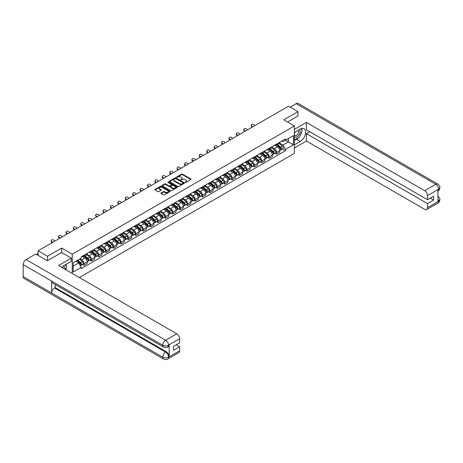 <?xml version="1.0" encoding="UTF-8"?>
<svg xmlns="http://www.w3.org/2000/svg" width="463" height="463" viewBox="0 0 463 463"><rect width="100%" height="100%" fill="white"/><g stroke="black" fill="none" stroke-linecap="round" stroke-linejoin="round"><path stroke-width="0.69" d="M185.241 182.41L185.894 182.41L190.843 179.551A0.66 0.382 0 0 0 190.843 179.013L182.457 174.169A0.66 0.382 0 0 0 181.525 174.169L176.571 177.028L176.571 177.404L177.861 177.034A2.107 1.215 0 0 1 180.848 177.034L181.548 177.439A2.107 1.215 0 0 1 182.162 178.296A2.107 1.215 0 0 1 181.548 179.158L180.906 179.904L182.196 179.534A2.107 1.215 0 0 1 185.183 179.534L185.883 179.939A2.107 1.215 0 0 1 186.496 180.801A2.107 1.215 0 0 1 185.883 181.664L185.241 182.41L185.241 182.034M161.06 192.949A0.66 0.382 0 0 0 161.06 193.488L163.416 194.848A0.66 0.382 0 0 0 164.348 194.848L169.846 191.67A0.66 0.382 0 0 0 169.846 191.132L161.454 186.288A0.66 0.382 0 0 0 160.522 186.288L155.024 189.465A0.66 0.382 0 0 0 155.024 190.004L157.866 191.647A0.66 0.382 0 0 0 158.797 191.647L161.153 190.287A0.66 0.382 0 0 0 161.153 189.749L159.741 188.933A1.765 1.019 0 0 1 159.226 188.215A1.765 1.019 0 0 1 160.314 187.272A1.765 1.019 0 0 1 162.235 187.492L167.762 190.681A1.765 1.019 0 0 1 168.277 191.404A1.765 1.019 0 0 1 167.189 192.342A1.765 1.019 0 0 1 165.268 192.122L164.348 191.589A0.66 0.382 0 0 0 163.416 191.589L161.06 192.949L161.06 193.488M72.251 254.204L61.66 248.093L47.51 256.259L38.059 250.807L288.513 106.206L297.964 111.664L283.813 119.836L294.399 125.948L72.251 254.204L72.251 273.454M177.908 186.479A0.66 0.382 0 0 0 178.84 186.479L184.343 183.302A0.66 0.382 0 0 0 184.343 182.763L175.952 177.919A0.66 0.382 0 0 0 175.02 177.919L169.522 181.097A0.66 0.382 0 0 0 169.522 181.635L177.908 186.479M168.098 182.509L177.086 187.492L171.594 190.663A0.66 0.382 0 0 1 170.662 190.663L162.27 185.819L162.27 185.281A0.66 0.382 0 0 0 162.27 185.819M162.27 185.281L164.625 183.921A0.66 0.382 0 0 1 165.557 183.921L168.96 185.889A0.66 0.382 0 0 0 169.892 185.889L171.455 184.986A0.66 0.382 0 0 0 171.455 184.448L167.913 182.399L168.567 182.023L177.092 186.948A0.66 0.382 0 0 1 177.092 187.486L177.092 186.948M79.329 277.54L294.399 153.369L294.399 125.948M47.51 256.259L47.51 260.646M38.059 250.807L38.059 255.356M297.964 116.051L297.964 111.664M276.59 144.045A3.091 1.783 60 0 1 275.954 145.428L279.085 143.623A3.091 1.783 -120 0 0 279.727 142.234M272.146 147.373L274.409 148.675A3.091 1.783 60 0 1 276.596 152.46L279.727 150.654A3.091 1.783 -120 0 0 277.545 146.869L275.3 145.573M279.727 150.654L279.727 152.327L276.596 154.133L275.091 153.265M275.954 145.428A3.091 1.783 60 0 1 274.432 145.289M276.596 152.46L276.596 154.133M269.182 148.322A3.091 1.783 60 0 1 268.546 149.705L271.677 147.9A3.091 1.783 -120 0 0 272.319 146.511M267.683 157.542L269.182 158.41L272.319 156.604L272.319 154.931A3.091 1.783 -120 0 0 270.137 151.146L267.892 149.85M268.546 149.705A3.091 1.783 60 0 1 267.024 149.566M264.738 151.65L267.001 152.952A3.091 1.783 60 0 1 269.182 156.737L269.182 158.41M261.774 152.599A3.091 1.783 60 0 1 261.138 153.982L264.269 152.177A3.091 1.783 -120 0 0 264.911 150.788M260.275 161.819L261.774 162.687L264.911 160.881L264.911 159.208A3.091 1.783 -120 0 0 262.729 155.423L260.484 154.127M261.138 153.982A3.091 1.783 60 0 1 259.616 153.843M257.33 155.927L259.593 157.229A3.091 1.783 60 0 1 261.774 161.014L261.774 162.687M254.366 156.876A3.091 1.783 60 0 1 253.73 158.265L256.861 156.453A3.091 1.783 -120 0 0 257.503 155.064M252.867 166.095L254.366 166.964L257.503 165.158L257.503 163.485A3.091 1.783 -120 0 0 255.321 159.7L253.076 158.404M253.73 158.265A3.091 1.783 60 0 1 252.208 158.12M249.922 160.204L252.185 161.512A3.091 1.783 60 0 1 254.366 165.291L254.366 166.964M246.958 161.153A3.091 1.783 60 0 1 246.322 162.542L249.453 160.73A3.091 1.783 -120 0 0 250.095 159.341M245.459 170.372L246.958 171.241L250.095 169.435L250.095 167.762A3.091 1.783 -120 0 0 247.913 163.977L245.668 162.681M246.322 162.542A3.091 1.783 60 0 1 244.8 162.397M242.514 164.481L244.777 165.789A3.091 1.783 60 0 1 246.958 169.568L246.958 171.241M239.55 165.43A3.091 1.783 60 0 1 238.914 166.819L242.045 165.007A3.091 1.783 -120 0 0 242.687 163.618M238.051 174.649L239.55 175.518L242.687 173.712L242.687 172.039A3.091 1.783 -120 0 0 240.505 168.254L238.26 166.958M238.914 166.819A3.091 1.783 60 0 1 237.392 166.674M235.106 168.758L237.369 170.066A3.091 1.783 60 0 1 239.55 173.845L239.55 175.518M232.142 169.707A3.091 1.783 60 0 1 231.506 171.096L234.637 169.284A3.091 1.783 -120 0 0 235.279 167.895M230.643 178.926L232.142 179.794L235.279 177.989L235.279 176.316A3.091 1.783 -120 0 0 233.092 172.531L230.852 171.235M231.506 171.096A3.091 1.783 60 0 1 229.984 170.951M227.698 173.035L229.961 174.343A3.091 1.783 60 0 1 232.142 178.122L232.142 179.794M224.734 173.984A3.091 1.783 60 0 1 224.098 175.373L227.229 173.561A3.091 1.783 -120 0 0 227.871 172.172M223.235 183.203L224.734 184.071L227.871 182.266L227.871 180.593A3.091 1.783 -120 0 0 225.684 176.808L223.444 175.512M224.098 175.373A3.091 1.783 60 0 1 222.576 175.228M220.29 177.312L222.553 178.62A3.091 1.783 60 0 1 224.734 182.399L224.734 184.071M217.326 178.261A3.091 1.783 60 0 1 216.69 179.65L219.821 177.838A3.091 1.783 -120 0 0 220.463 176.449M215.827 187.48L217.326 188.348L220.463 186.543L220.463 184.87A3.091 1.783 -120 0 0 218.276 181.085L216.036 179.789M216.69 179.65A3.091 1.783 60 0 1 215.168 179.505M212.882 181.589L215.145 182.897A3.091 1.783 60 0 1 217.326 186.676L217.326 188.348M209.918 182.538A3.091 1.783 60 0 1 209.282 183.927L212.413 182.115A3.091 1.783 -120 0 0 213.055 180.726M208.419 191.757L209.918 192.625L213.055 190.82L213.055 189.147A3.091 1.783 -120 0 0 210.868 185.362L208.628 184.066M209.282 183.927A3.091 1.783 60 0 1 207.76 183.788M205.474 185.866L207.737 187.174A3.091 1.783 60 0 1 209.918 190.953L209.918 192.625M202.51 186.815A3.091 1.783 60 0 1 201.874 188.204L205.005 186.392A3.091 1.783 -120 0 0 205.647 185.003M201.011 196.034L202.51 196.902L205.647 195.097L205.647 193.424A3.091 1.783 -120 0 0 203.46 189.639L201.22 188.343M201.874 188.204A3.091 1.783 60 0 1 200.352 188.065M198.066 190.143L200.329 191.451A3.091 1.783 60 0 1 202.51 195.23L202.51 196.902M195.102 191.092A3.091 1.783 60 0 1 194.466 192.481L197.597 190.669A3.091 1.783 -120 0 0 198.239 189.28M193.603 200.311L195.102 201.179L198.239 199.374L198.239 197.701A3.091 1.783 -120 0 0 196.052 193.916L193.812 192.62M194.466 192.481A3.091 1.783 60 0 1 192.944 192.342M190.658 194.419L192.921 195.727A3.091 1.783 60 0 1 195.102 199.507L195.102 201.179M187.694 195.369A3.091 1.783 60 0 1 187.058 196.758L190.189 194.946A3.091 1.783 -120 0 0 190.831 193.557M186.195 204.588L187.694 205.456L190.831 203.651L190.831 201.978A3.091 1.783 -120 0 0 188.644 198.193L186.404 196.897M187.058 196.758A3.091 1.783 60 0 1 185.536 196.619M183.25 198.696L185.513 200.004A3.091 1.783 60 0 1 187.694 203.784L187.694 205.456M180.286 199.646A3.091 1.783 60 0 1 179.65 201.035L182.781 199.223A3.091 1.783 -120 0 0 183.423 197.834M178.787 208.865L180.286 209.733L183.423 207.928L183.423 206.255A3.091 1.783 -120 0 0 181.236 202.47L178.996 201.174M179.65 201.035A3.091 1.783 60 0 1 178.128 200.896M175.842 202.973L178.105 204.281A3.091 1.783 60 0 1 180.286 208.061L180.286 209.733M172.878 203.923A3.091 1.783 60 0 1 172.242 205.312L175.373 203.5A3.091 1.783 -120 0 0 176.015 202.111M171.379 213.142L172.878 214.01L176.015 212.204L176.015 210.532A3.091 1.783 -120 0 0 173.828 206.747L171.588 205.45M172.242 205.312A3.091 1.783 60 0 1 170.72 205.173M168.434 207.25L170.697 208.558A3.091 1.783 60 0 1 172.878 212.338L172.878 214.01M165.47 208.2A3.091 1.783 60 0 1 164.834 209.589L167.965 207.777A3.091 1.783 -120 0 0 168.607 206.388M163.971 217.419L165.47 218.287L168.607 216.481L168.607 214.809A3.091 1.783 -120 0 0 166.42 211.024L164.18 209.727M164.834 209.589A3.091 1.783 60 0 1 163.312 209.45M161.026 211.527L163.289 212.835A3.091 1.783 60 0 1 165.47 216.615L165.47 218.287M158.062 212.476A3.091 1.783 60 0 1 157.426 213.865L160.557 212.054A3.091 1.783 -120 0 0 161.199 210.665M156.563 221.696L158.062 222.564L161.199 220.758L161.199 219.086A3.091 1.783 -120 0 0 159.012 215.301L156.772 214.004M157.426 213.865A3.091 1.783 60 0 1 155.904 213.727M153.618 215.804L155.881 217.112A3.091 1.783 60 0 1 158.062 220.892L158.062 222.564M150.654 216.753A3.091 1.783 60 0 1 150.018 218.142L153.149 216.331A3.091 1.783 -120 0 0 153.791 214.942M149.15 225.979L150.654 226.841L153.791 225.035L153.791 223.363A3.091 1.783 -120 0 0 151.604 219.578L149.364 218.281M150.018 218.142A3.091 1.783 60 0 1 148.496 218.004M146.21 220.081L148.473 221.389A3.091 1.783 60 0 1 150.654 225.168L150.654 226.841M143.246 221.03A3.091 1.783 60 0 1 142.61 222.419L145.741 220.608A3.091 1.783 -120 0 0 146.383 219.219M141.742 230.256L143.246 231.118L146.383 229.312L146.383 227.64A3.091 1.783 -120 0 0 144.196 223.855L141.956 222.558M142.61 222.419A3.091 1.783 60 0 1 141.088 222.281M138.802 224.358L141.065 225.666A3.091 1.783 60 0 1 143.246 229.445L143.246 231.118M135.838 225.307A3.091 1.783 60 0 1 135.202 226.696L138.333 224.885A3.091 1.783 -120 0 0 138.975 223.496M134.334 234.533L135.838 235.395L138.975 233.589L138.975 231.917A3.091 1.783 -120 0 0 136.788 228.132L134.548 226.835M135.202 226.696A3.091 1.783 60 0 1 133.68 226.557M131.394 228.635L133.657 229.943A3.091 1.783 60 0 1 135.838 233.722L135.838 235.395M128.43 229.584A3.091 1.783 60 0 1 127.794 230.973L130.925 229.162A3.091 1.783 -120 0 0 131.567 227.773M126.926 238.81L128.43 239.672L131.567 237.866L131.567 236.194A3.091 1.783 -120 0 0 129.38 232.409L127.14 231.112M127.794 230.973A3.091 1.783 60 0 1 126.272 230.834M123.98 232.912L126.249 234.22A3.091 1.783 60 0 1 128.43 237.999L128.43 239.672M121.022 233.861A3.091 1.783 60 0 1 120.386 235.25L123.517 233.439A3.091 1.783 -120 0 0 124.159 232.05M119.518 243.087L121.022 243.949L124.159 242.143L124.159 240.471A3.091 1.783 -120 0 0 121.972 236.686L119.732 235.389M120.386 235.25A3.091 1.783 60 0 1 118.864 235.111M116.572 237.189L118.841 238.497A3.091 1.783 60 0 1 121.022 242.276L121.022 243.949M113.614 238.138A3.091 1.783 60 0 1 112.972 239.527L116.109 237.716A3.091 1.783 -120 0 0 116.751 236.327M112.11 247.364L113.614 248.226L116.751 246.42L116.751 244.748A3.091 1.783 -120 0 0 114.564 240.963L112.324 239.666M112.972 239.527A3.091 1.783 60 0 1 111.456 239.388M109.164 241.466L111.433 242.774A3.091 1.783 60 0 1 113.614 246.559L113.614 248.226M106.206 242.415A3.091 1.783 60 0 1 105.564 243.804L108.701 241.993A3.091 1.783 -120 0 0 109.343 240.61M104.702 251.641L106.206 252.509L109.343 250.697L109.343 249.025A3.091 1.783 -120 0 0 107.156 245.24L104.91 243.943M105.564 243.804A3.091 1.783 60 0 1 104.048 243.665M101.756 245.743L104.025 247.051A3.091 1.783 60 0 1 106.206 250.836L106.206 252.509M98.798 246.692A3.091 1.783 60 0 1 98.156 248.081L101.293 246.27A3.091 1.783 -120 0 0 101.935 244.886M97.294 255.917L98.798 256.786L101.935 254.974L101.935 253.302A3.091 1.783 -120 0 0 99.748 249.516L97.502 248.22M98.156 248.081A3.091 1.783 60 0 1 96.64 247.942M94.348 250.02L96.617 251.328A3.091 1.783 60 0 1 98.798 255.113L98.798 256.786M91.39 250.969A3.091 1.783 60 0 1 90.748 252.358L93.885 250.547A3.091 1.783 -120 0 0 94.521 249.163M89.886 260.194L91.39 261.063L94.527 259.251L94.527 257.578A3.091 1.783 -120 0 0 92.34 253.793L90.094 252.497M90.748 252.358A3.091 1.783 60 0 1 89.232 252.219M86.94 254.297L89.209 255.605A3.091 1.783 60 0 1 91.39 259.39L91.39 261.063M83.982 255.246A3.091 1.783 60 0 1 83.34 256.635L86.477 254.824A3.091 1.783 -120 0 0 87.113 253.44M82.478 264.471L83.982 265.34L87.113 263.528L87.113 261.855A3.091 1.783 -120 0 0 84.932 258.07L82.686 256.774M83.34 256.635A3.091 1.783 60 0 1 81.824 256.496M79.995 258.84L81.801 259.882A3.091 1.783 60 0 1 83.982 263.667L83.982 265.34M281.84 141.012L282.957 141.661L293.449 135.601L288.42 138.506L288.42 141.904L282.957 145.058L279.554 143.096M73.2 266.161L78.664 263.007L81.181 267.365L73.2 271.972L73.2 262.758L81.181 258.151L81.181 256.867L285.474 138.917L285.474 140.208L293.449 144.815L285.474 149.416L282.957 145.058M293.449 135.601L293.449 144.815M81.181 267.365L81.181 268.656L285.474 150.706L285.474 149.416M61.66 248.093L61.66 252.532M78.664 263.007L75.718 261.306M282.499 148.988L285.474 150.706M185.426 182.474L185.883 182.208A2.107 1.215 0 0 0 186.496 181.351L186.496 180.801M182.162 178.296L182.162 178.845A2.107 1.215 0 0 1 181.548 179.708L181.091 179.968M190.843 179.013L190.843 179.551L182.457 174.713A0.66 0.382 0 0 0 181.525 174.713L176.756 177.468M184.332 183.307L175.952 178.469A0.66 0.382 0 0 0 175.02 178.469L169.527 181.641L169.522 181.097M183.174 183.221L183.174 182.844L175.813 178.596L174.482 178.984A2.107 1.215 0 0 0 173.868 179.847A2.107 1.215 0 0 0 174.482 180.709L179.517 183.614A2.107 1.215 0 0 0 182.503 183.614L183.174 183.221L183.174 183.77L183.313 183.035M173.868 179.847L173.868 180.391A2.107 1.215 0 0 0 174.482 181.253L174.482 180.709M183.174 183.77L182.503 184.158A2.107 1.215 0 0 1 179.517 184.158L174.482 181.253M162.281 185.825L164.625 184.471L164.625 183.921M171.646 184.714L171.646 185.264A0.66 0.382 0 0 1 171.455 185.536L169.892 186.433A0.66 0.382 0 0 1 168.96 186.433L165.557 184.471A0.66 0.382 0 0 0 164.625 184.471M172.491 187.926A1.765 1.019 0 0 0 174.412 188.146A1.765 1.019 0 0 0 175.5 187.202A1.765 1.019 0 0 0 174.985 186.485L173.04 185.362A0.66 0.382 0 0 0 172.109 185.362L170.546 186.265A0.66 0.382 0 0 0 170.546 186.803L172.491 187.926L172.491 188.476A1.765 1.019 0 0 0 174.412 188.696A1.765 1.019 0 0 0 175.5 187.752L175.5 187.202M170.349 186.531L170.349 187.081A0.66 0.382 0 0 0 170.546 187.347L170.546 186.803M172.491 188.476L170.546 187.347M168.277 191.404L168.277 191.954A1.765 1.019 0 0 1 167.189 192.892A1.765 1.019 0 0 1 165.268 192.672L164.348 192.139A0.66 0.382 0 0 0 163.416 192.139L161.066 193.493M159.226 188.215L159.226 188.765A1.765 1.019 0 0 0 159.741 189.483L159.741 188.933M161.153 189.749L161.153 190.287L159.741 189.483M169.846 191.132L169.846 191.67L161.454 186.838A0.66 0.382 0 0 0 160.522 186.838L155.03 190.009L155.024 189.465M276.81 144.936L279.826 147.633A1.678 0.967 60 0 1 280.352 150.226L279.727 150.591M276.886 145.012L278.309 145.828M277.111 144.763L280.474 147.761A0.804 0.463 60 0 1 280.723 149.005A0.804 0.463 60 0 1 280.653 149.034M277.615 144.473L280.636 147.165A1.678 0.967 60 0 1 281.163 149.763A1.678 0.967 60 0 1 280.653 149.815M279.299 143.461L282.343 146.181A1.678 0.967 60 0 1 282.87 148.773L281.163 149.763M254.87 125.635L253.932 124.755A1.545 1.117 17.7 0 0 252.439 124.229A1.545 1.117 17.7 0 0 251.368 124.917A1.545 1.117 17.7 0 0 251.75 126.017L251.565 126.59A1.545 1.117 -162.3 0 1 251.183 125.49L251.368 124.917M252.682 126.897L251.75 126.017M251.565 126.59L252.19 127.18M269.397 149.213L272.418 151.91A1.678 0.967 60 0 1 272.944 154.503L272.319 154.868M269.478 149.289L270.901 150.105M269.703 149.04L273.066 152.038A0.804 0.463 60 0 1 273.315 153.282A0.804 0.463 60 0 1 273.245 153.311M270.207 148.75L273.228 151.442A1.678 0.967 60 0 1 273.755 154.04A1.678 0.967 60 0 1 273.245 154.092M271.891 147.738L274.935 150.458A1.678 0.967 60 0 1 275.462 153.05L273.755 154.04M261.989 153.49L265.01 156.187A1.678 0.967 60 0 1 265.536 158.78L264.911 159.145M262.07 153.566L263.493 154.382M262.295 153.317L265.652 156.315A0.804 0.463 60 0 1 265.907 157.559A0.804 0.463 60 0 1 265.837 157.588M262.799 153.027L265.82 155.718A1.678 0.967 60 0 1 266.347 158.317A1.678 0.967 60 0 1 265.837 158.369M264.483 152.014L267.527 154.735A1.678 0.967 60 0 1 268.054 157.327L266.347 158.317M298.681 137.546A7.553 4.364 120 0 1 296.586 139.247L300.337 141.412A7.553 4.364 120 0 0 305.273 134.756A7.553 4.364 120 0 0 304.116 128.702A7.553 4.364 120 0 0 300.337 129.073L294.399 132.499M300.337 141.412L294.399 144.838M294.399 147.992L306.413 141.059L306.413 133.68L427.511 203.593L427.511 207.679L438.669 201.179L437.957 201.509L437.957 189.72L438.6 189.211L427.511 195.618A4.028 2.327 -120 0 0 424.664 190.681L435.747 184.28L296.135 103.671L290.127 107.138M309.788 131.735L306.413 133.68M430.266 198.112L433.634 200.057L433.634 196.162L427.511 199.703L306.413 129.785L306.413 122.411L424.664 190.681M294.399 129.351L306.413 122.411M306.413 141.059L424.664 209.322A4.028 2.327 -120 0 0 426.678 209.525A4.028 2.327 -120 0 0 427.511 207.679M296.135 103.671A4.132 2.384 -60 0 1 298.201 103.469L437.813 184.071A4.132 2.384 -60 0 0 435.747 184.28A4.028 2.327 60 0 1 438.6 189.211M427.511 199.703L427.511 195.618M433.634 200.057L427.511 203.593M297.964 115.889L287.61 122.029M300.18 135.566A7.553 4.364 120 0 0 301.807 131.376M301.928 130.022A7.553 4.364 120 0 0 301.743 128.482M296.586 139.247L294.399 140.509M437.957 198.691L438.6 201.139M437.813 195.999C439.433 197.458 440.116 198.621 439.85 199.495L438.675 201.179M437.813 184.071C439.433 185.518 440.11 186.693 439.85 187.596L438.669 189.257M71.348 258.128L58.529 265.531L176.773 333.794A4.028 2.327 60 0 1 179.621 338.731L168.532 345.132L167.699 347.117C167.027 347.8 165.667 347.806 163.618 347.123L52.498 282.962A4.132 2.384 -60 0 1 51.642 281.099L23.15 264.651A4.132 2.384 -60 0 1 26.073 259.593L35.732 254.013L47.371 260.733L61.614 252.503L71.348 258.128L71.348 261.277L64.606 265.172A7.553 4.364 120 0 0 61.961 267.51M66.006 269.848L67.598 270.762M66.174 269.75L66.174 267.22M66.174 266.086L66.174 264.269M179.621 338.731L179.621 342.817L173.498 346.353L173.498 350.248L179.621 346.712L179.621 350.798A4.028 2.327 60 0 1 178.787 352.638L167.699 359.039A4.028 2.327 -120 0 0 168.532 357.199L179.621 350.798M167.699 359.039C167.056 359.722 165.696 359.728 163.618 359.045L24.007 278.442A4.132 2.384 -60 0 1 23.15 276.55L51.642 292.998A4.132 2.384 -60 0 1 54.565 287.969L165.685 352.123L166.327 351.753A4.028 2.327 60 0 1 169.174 356.689L169.174 344.9A4.028 2.327 60 0 1 168.341 346.746L167.699 347.117M23.15 264.651L23.15 276.55M163.618 347.123A4.132 2.384 -60 0 1 162.762 345.259L51.642 281.099L51.642 292.998L162.762 357.158C164.66 358.073 166.558 358.073 168.463 357.158L168.532 357.199M179.621 346.712L176.253 344.761M55.207 284.525L55.207 287.598L166.327 351.753M55.207 287.598L54.565 287.969M26.073 259.593L165.685 340.201A4.132 2.384 -60 0 0 162.762 345.259C164.666 346.168 166.564 346.162 168.457 345.236M294.399 136.695A4.364 2.518 120 0 0 297.871 136.319A4.364 2.518 120 0 0 300.146 131.567A4.364 2.518 120 0 0 299.353 129.64M294.769 132.291A4.364 2.518 120 0 0 294.399 133.078M294.399 134.536A2.986 1.725 120 0 0 295.006 135.613A2.986 1.725 120 0 0 297.31 134.814A2.986 1.725 120 0 0 298.612 131.805A2.986 1.725 120 0 0 297.993 130.439A2.986 1.725 120 0 0 297.981 130.433M295.012 132.146A2.986 1.725 120 0 0 294.399 133.94M301.019 128.731L302.189 130.392L299.625 136.996L294.497 139.959M64.27 268.841A4.364 2.518 120 0 0 64.415 267.666A4.364 2.518 120 0 0 63.691 265.791M62.881 268.042A2.986 1.725 120 0 0 62.881 267.903A2.986 1.725 120 0 0 62.574 266.81M65.266 264.79L66.458 266.491L65.312 269.443M247.462 129.912L246.524 129.032A1.545 1.117 17.7 0 0 245.031 128.506A1.545 1.117 17.7 0 0 243.96 129.194A1.545 1.117 17.7 0 0 244.342 130.294L244.157 130.867A1.545 1.117 -162.3 0 1 243.775 129.767L243.96 129.194M245.274 131.174L244.342 130.294M244.157 130.867L244.782 131.457M240.054 134.189L239.116 133.309A1.545 1.117 17.7 0 0 237.623 132.783A1.545 1.117 17.7 0 0 236.552 133.471A1.545 1.117 17.7 0 0 236.934 134.571L236.749 135.144A1.545 1.117 -162.3 0 1 236.367 134.044L236.552 133.471M237.866 135.451L236.934 134.571M236.749 135.144L237.374 135.734M254.581 157.767L257.602 160.464A1.678 0.967 60 0 1 258.128 163.057L257.503 163.422M254.662 157.842L256.085 158.659M254.887 157.594L258.244 160.592A0.804 0.463 60 0 1 258.499 161.836A0.804 0.463 60 0 1 258.423 161.865M255.391 157.304L258.412 159.995A1.678 0.967 60 0 1 258.939 162.594A1.678 0.967 60 0 1 258.429 162.646M257.075 156.291L260.119 159.012A1.678 0.967 60 0 1 260.646 161.604L258.939 162.594M247.173 162.044L250.194 164.741A1.678 0.967 60 0 1 250.72 167.334L250.095 167.699M247.254 162.119L248.677 162.935M247.479 161.871L250.836 164.869A0.804 0.463 60 0 1 251.091 166.113A0.804 0.463 60 0 1 251.015 166.142M247.983 161.581L251.004 164.272A1.678 0.967 60 0 1 251.531 166.871A1.678 0.967 60 0 1 251.021 166.923M249.667 160.568L252.711 163.289A1.678 0.967 60 0 1 253.238 165.881L251.531 166.871M239.765 166.321L242.786 169.018A1.678 0.967 60 0 1 243.312 171.611L242.687 171.976M239.846 166.396L241.269 167.212M240.071 166.148L243.428 169.145A0.804 0.463 60 0 1 243.683 170.39A0.804 0.463 60 0 1 243.607 170.419M240.575 165.858L243.59 168.549A1.678 0.967 60 0 1 244.123 171.148A1.678 0.967 60 0 1 243.613 171.2M242.259 164.845L245.303 167.565A1.678 0.967 60 0 1 245.83 170.158L244.123 171.148M232.646 138.466L231.708 137.586A1.545 1.117 17.7 0 0 230.215 137.06A1.545 1.117 17.7 0 0 229.144 137.748A1.545 1.117 17.7 0 0 229.526 138.848L229.341 139.421A1.545 1.117 -162.3 0 1 228.959 138.321L229.144 137.748M230.458 139.728L229.526 138.848M229.341 139.421L229.966 140.011M225.238 142.743L224.3 141.863A1.545 1.117 17.7 0 0 222.807 141.337A1.545 1.117 17.7 0 0 221.736 142.025A1.545 1.117 17.7 0 0 222.118 143.125L221.933 143.698A1.545 1.117 -162.3 0 1 221.551 142.598L221.736 142.025M223.05 144.005L222.118 143.125M221.933 143.698L222.558 144.288M217.83 147.02L216.892 146.14A1.545 1.117 17.7 0 0 215.399 145.613A1.545 1.117 17.7 0 0 214.328 146.302A1.545 1.117 17.7 0 0 214.71 147.402L214.525 147.975A1.545 1.117 -162.3 0 1 214.143 146.875L214.328 146.302M215.642 148.282L214.71 147.402M214.525 147.975L215.15 148.565M232.357 170.598L235.378 173.295A1.678 0.967 60 0 1 235.904 175.888L235.279 176.253M232.438 170.673L233.861 171.489M232.663 170.425L236.02 173.422A0.804 0.463 60 0 1 236.275 174.667A0.804 0.463 60 0 1 236.199 174.696M233.167 170.135L236.182 172.826A1.678 0.967 60 0 1 236.715 175.425A1.678 0.967 60 0 1 236.205 175.477M234.851 169.122L237.895 171.842A1.678 0.967 60 0 1 238.422 174.435L236.715 175.425M210.422 151.297L209.484 150.417A1.545 1.117 17.7 0 0 207.991 149.89A1.545 1.117 17.7 0 0 206.92 150.579A1.545 1.117 17.7 0 0 207.302 151.679L207.117 152.252A1.545 1.117 -162.3 0 1 206.735 151.152L206.92 150.579M208.234 152.559L207.302 151.679M207.117 152.252L207.742 152.842M224.949 174.875L227.97 177.572A1.678 0.967 60 0 1 228.496 180.165L227.871 180.529M225.03 174.95L226.453 175.766M225.255 174.701L228.612 177.699A0.804 0.463 60 0 1 228.867 178.944A0.804 0.463 60 0 1 228.791 178.973M225.759 174.412L228.774 177.103A1.678 0.967 60 0 1 229.307 179.702A1.678 0.967 60 0 1 228.797 179.754M227.443 173.399L230.487 176.119A1.678 0.967 60 0 1 231.014 178.712L229.307 179.702M203.014 155.574L202.076 154.694A1.545 1.117 17.7 0 0 200.583 154.167A1.545 1.117 17.7 0 0 199.512 154.856A1.545 1.117 17.7 0 0 199.894 155.956L199.709 156.529A1.545 1.117 -162.3 0 1 199.327 155.429L199.512 154.856M200.826 156.835L199.894 155.956M199.709 156.529L200.334 157.119M217.541 179.152L220.562 181.849A1.678 0.967 60 0 1 221.088 184.442L220.463 184.806M217.622 179.227L219.045 180.043M217.847 178.978L221.204 181.976A0.804 0.463 60 0 1 221.459 183.221A0.804 0.463 60 0 1 221.383 183.25M218.351 178.689L221.366 181.38A1.678 0.967 60 0 1 221.893 183.979A1.678 0.967 60 0 1 221.389 184.031M220.035 177.676L223.079 180.396A1.678 0.967 60 0 1 223.606 182.989L221.893 183.979M195.606 159.851L194.668 158.971A1.545 1.117 17.7 0 0 193.175 158.444A1.545 1.117 17.7 0 0 192.104 159.133A1.545 1.117 17.7 0 0 192.486 160.233L192.301 160.811A1.545 1.117 -162.3 0 1 191.919 159.706L192.104 159.133M193.418 161.112L192.486 160.233M192.301 160.811L192.926 161.396M210.133 183.429L213.154 186.126A1.678 0.967 60 0 1 213.68 188.719L213.055 189.083M210.214 183.504L211.637 184.32M210.439 183.255L213.796 186.253A0.804 0.463 60 0 1 214.051 187.498A0.804 0.463 60 0 1 213.975 187.527M210.943 182.966L213.958 185.657A1.678 0.967 60 0 1 214.485 188.256A1.678 0.967 60 0 1 213.981 188.308M212.627 181.953L215.671 184.673A1.678 0.967 60 0 1 216.198 187.266L214.485 188.256M188.198 164.128L187.26 163.248A1.545 1.117 17.7 0 0 185.767 162.721A1.545 1.117 17.7 0 0 184.696 163.41A1.545 1.117 17.7 0 0 185.078 164.51L184.893 165.088A1.545 1.117 -162.3 0 1 184.511 163.983L184.696 163.41M186.01 165.389L185.078 164.51M184.893 165.088L185.518 165.673M202.725 187.706L205.746 190.403A1.678 0.967 60 0 1 206.272 192.996L205.647 193.36M202.806 187.781L204.229 188.597M203.031 187.532L206.388 190.53A0.804 0.463 60 0 1 206.643 191.775A0.804 0.463 60 0 1 206.567 191.804M203.535 187.243L206.55 189.934A1.678 0.967 60 0 1 207.077 192.533A1.678 0.967 60 0 1 206.573 192.585M205.219 186.23L208.263 188.95A1.678 0.967 60 0 1 208.79 191.543L207.077 192.533M180.79 168.405L179.852 167.525A1.545 1.117 17.7 0 0 178.359 166.998A1.545 1.117 17.7 0 0 177.288 167.687A1.545 1.117 17.7 0 0 177.665 168.787L177.485 169.365A1.545 1.117 -162.3 0 1 177.103 168.26L177.288 167.687M178.602 169.666L177.665 168.787M177.485 169.365L178.11 169.95M195.317 191.983L198.338 194.68A1.678 0.967 60 0 1 198.864 197.273L198.239 197.637M195.398 192.058L196.821 192.874M195.623 191.809L198.98 194.807A0.804 0.463 60 0 1 199.235 196.052A0.804 0.463 60 0 1 199.159 196.081M196.127 191.52L199.142 194.211A1.678 0.967 60 0 1 199.669 196.81A1.678 0.967 60 0 1 199.165 196.862M197.811 190.507L200.855 193.227A1.678 0.967 60 0 1 201.382 195.82L199.669 196.81M173.382 172.682L172.444 171.802A1.545 1.117 17.7 0 0 170.951 171.275A1.545 1.117 17.7 0 0 169.88 171.964A1.545 1.117 17.7 0 0 170.257 173.064L170.077 173.642A1.545 1.117 -162.3 0 1 169.695 172.537L169.88 171.964M171.194 173.943L170.257 173.064M170.077 173.642L170.702 174.227M187.909 196.26L190.93 198.957A1.678 0.967 60 0 1 191.456 201.55L190.831 201.914M187.99 196.335L189.413 197.157M188.215 196.086L191.572 199.084A0.804 0.463 60 0 1 191.827 200.329A0.804 0.463 60 0 1 191.751 200.357M188.719 195.797L191.734 198.488A1.678 0.967 60 0 1 192.261 201.087A1.678 0.967 60 0 1 191.757 201.139M190.403 194.784L193.447 197.504A1.678 0.967 60 0 1 193.974 200.097L192.261 201.087M165.974 176.959L165.036 176.079A1.545 1.117 17.7 0 0 163.543 175.552A1.545 1.117 17.7 0 0 162.472 176.241A1.545 1.117 17.7 0 0 162.849 177.341L162.669 177.919A1.545 1.117 -162.3 0 1 162.287 176.814L162.472 176.241M163.786 178.22L162.849 177.341M162.669 177.919L163.294 178.504M180.501 200.537L183.522 203.234A1.678 0.967 60 0 1 184.048 205.827L183.423 206.191M180.582 200.612L182.005 201.434M180.807 200.363L184.164 203.361A0.804 0.463 60 0 1 184.419 204.605A0.804 0.463 60 0 1 184.343 204.634M181.311 200.074L184.326 202.765A1.678 0.967 60 0 1 184.853 205.364A1.678 0.967 60 0 1 184.349 205.416M182.995 199.061L186.039 201.781A1.678 0.967 60 0 1 186.566 204.374L184.853 205.364M158.566 181.236L157.628 180.356A1.545 1.117 17.7 0 0 156.135 179.829A1.545 1.117 17.7 0 0 155.064 180.518A1.545 1.117 17.7 0 0 155.441 181.618L155.261 182.196A1.545 1.117 -162.3 0 1 154.879 181.091L155.064 180.518M156.378 182.497L155.441 181.618M155.261 182.196L155.886 182.781M173.093 204.814L176.114 207.511A1.678 0.967 60 0 1 176.64 210.104L176.015 210.468M173.174 204.889L174.597 205.711M173.399 204.64L176.756 207.638A0.804 0.463 60 0 1 177.011 208.882A0.804 0.463 60 0 1 176.935 208.911M173.903 204.351L176.918 207.042A1.678 0.967 60 0 1 177.445 209.641A1.678 0.967 60 0 1 176.941 209.693M175.587 203.338L178.631 206.058A1.678 0.967 60 0 1 179.158 208.651L177.445 209.641M151.152 185.513L150.22 184.633A1.545 1.117 17.7 0 0 148.727 184.106A1.545 1.117 17.7 0 0 147.656 184.795A1.545 1.117 17.7 0 0 148.033 185.894L147.853 186.473A1.545 1.117 -162.3 0 1 147.471 185.368L147.656 184.795M148.97 186.774L148.033 185.894M147.853 186.473L148.478 187.058M165.685 209.091L168.706 211.788A1.678 0.967 60 0 1 169.232 214.381L168.607 214.745M165.766 209.166L167.189 209.988M165.991 208.917L169.348 211.915A0.804 0.463 60 0 1 169.603 213.159A0.804 0.463 60 0 1 169.527 213.188M166.495 208.628L169.51 211.319A1.678 0.967 60 0 1 170.037 213.918A1.678 0.967 60 0 1 169.533 213.97M168.179 207.615L171.223 210.335A1.678 0.967 60 0 1 171.75 212.928L170.037 213.918M143.744 189.789L142.812 188.91A1.545 1.117 17.7 0 0 141.319 188.383A1.545 1.117 17.7 0 0 140.248 189.072A1.545 1.117 17.7 0 0 140.625 190.171L140.445 190.75A1.545 1.117 -162.3 0 1 140.063 189.645L140.248 189.072M141.562 191.051L140.625 190.171M140.445 190.75L141.07 191.335M158.277 213.368L161.298 216.065A1.678 0.967 60 0 1 161.824 218.663L161.199 219.022M158.358 213.443L159.781 214.265M158.583 213.194L161.94 216.192A0.804 0.463 60 0 1 162.195 217.436A0.804 0.463 60 0 1 162.119 217.465M159.087 212.905L162.102 215.596A1.678 0.967 60 0 1 162.629 218.195A1.678 0.967 60 0 1 162.125 218.247M160.765 211.892L163.815 214.612A1.678 0.967 60 0 1 164.342 217.205L162.629 218.195M136.336 194.066L135.404 193.187A1.545 1.117 17.7 0 0 133.911 192.66A1.545 1.117 17.7 0 0 132.84 193.349A1.545 1.117 17.7 0 0 133.217 194.448L133.037 195.027A1.545 1.117 -162.3 0 1 132.655 193.922L132.84 193.349M134.154 195.328L133.217 194.448M133.037 195.027L133.662 195.612M150.869 217.651L153.89 220.342A1.678 0.967 60 0 1 154.416 222.94L153.791 223.299M150.95 217.72L152.368 218.542M151.175 217.471L154.532 220.469A0.804 0.463 60 0 1 154.787 221.713A0.804 0.463 60 0 1 154.711 221.742M151.679 217.182L154.694 219.873A1.678 0.967 60 0 1 155.221 222.471A1.678 0.967 60 0 1 154.717 222.524M153.357 216.169L156.407 218.889A1.678 0.967 60 0 1 156.934 221.482L155.221 222.471M128.928 198.343L127.996 197.464A1.545 1.117 17.7 0 0 126.503 196.937A1.545 1.117 17.7 0 0 125.432 197.626A1.545 1.117 17.7 0 0 125.809 198.725L125.629 199.304A1.545 1.117 -162.3 0 1 125.247 198.199L125.432 197.626M126.746 199.605L125.809 198.725M125.629 199.304L126.254 199.889M143.461 221.927L146.482 224.619A1.678 0.967 60 0 1 147.008 227.217L146.383 227.576M143.542 221.997L144.96 222.819M143.767 221.748L147.124 224.746A0.804 0.463 60 0 1 147.379 225.99A0.804 0.463 60 0 1 147.303 226.019M144.271 221.459L147.286 224.15A1.678 0.967 60 0 1 147.813 226.748A1.678 0.967 60 0 1 147.309 226.801M145.949 220.446L148.999 223.166A1.678 0.967 60 0 1 149.526 225.759L147.813 226.748M121.52 202.62L120.588 201.741A1.545 1.117 17.7 0 0 119.095 201.214A1.545 1.117 17.7 0 0 118.024 201.903A1.545 1.117 17.7 0 0 118.401 203.002L118.221 203.581A1.545 1.117 -162.3 0 1 117.839 202.476L118.024 201.903M119.338 203.882L118.401 203.002M118.221 203.581L118.846 204.166M136.053 226.204L139.074 228.896A1.678 0.967 60 0 1 139.6 231.494L138.975 231.853M136.134 226.274L137.552 227.096M136.359 226.025L139.716 229.023A0.804 0.463 60 0 1 139.971 230.267A0.804 0.463 60 0 1 139.895 230.296M136.863 225.736L139.878 228.427A1.678 0.967 60 0 1 140.405 231.025A1.678 0.967 60 0 1 139.901 231.078M138.541 224.723L141.591 227.443A1.678 0.967 60 0 1 142.118 230.036L140.405 231.025M114.112 206.897L113.18 206.018A1.545 1.117 17.7 0 0 111.687 205.491A1.545 1.117 17.7 0 0 110.616 206.18A1.545 1.117 17.7 0 0 110.993 207.279L110.813 207.858A1.545 1.117 -162.3 0 1 110.431 206.753L110.616 206.18M111.93 208.159L110.993 207.279M110.813 207.858L111.438 208.443M128.645 230.481L131.666 233.173A1.678 0.967 60 0 1 132.192 235.771L131.567 236.13M128.726 230.551L130.144 231.373M128.951 230.302L132.308 233.3A0.804 0.463 60 0 1 132.563 234.544A0.804 0.463 60 0 1 132.487 234.573M129.455 230.013L132.47 232.704A1.678 0.967 60 0 1 132.997 235.302A1.678 0.967 60 0 1 132.493 235.354M131.133 229L134.183 231.72A1.678 0.967 60 0 1 134.71 234.313L132.997 235.302M106.704 211.174L105.772 210.295A1.545 1.117 17.7 0 0 104.279 209.768A1.545 1.117 17.7 0 0 103.208 210.457A1.545 1.117 17.7 0 0 103.585 211.556L103.405 212.135A1.545 1.117 -162.3 0 1 103.023 211.035L103.208 210.457M104.522 212.436L103.585 211.556M103.405 212.135L104.03 212.72M121.237 234.758L124.258 237.45A1.678 0.967 60 0 1 124.784 240.048L124.153 240.407M121.318 234.828L122.736 235.65M121.543 234.579L124.9 237.577A0.804 0.463 60 0 1 125.155 238.821A0.804 0.463 60 0 1 125.079 238.85M122.047 234.29L125.062 236.981A1.678 0.967 60 0 1 125.589 239.579A1.678 0.967 60 0 1 125.085 239.631M123.725 233.277L126.775 235.997A1.678 0.967 60 0 1 127.302 238.59L125.589 239.579M99.296 215.451L98.364 214.572A1.545 1.117 17.7 0 0 96.871 214.045A1.545 1.117 17.7 0 0 95.8 214.734A1.545 1.117 17.7 0 0 96.177 215.833L95.997 216.412A1.545 1.117 -162.3 0 1 95.615 215.312L95.8 214.734M97.114 216.713L96.177 215.833M95.997 216.412L96.622 216.997M113.829 239.035L116.85 241.727A1.678 0.967 60 0 1 117.376 244.325L116.745 244.684M113.91 239.105L115.328 239.927M114.135 238.856L117.492 241.854A0.804 0.463 60 0 1 117.747 243.098A0.804 0.463 60 0 1 117.671 243.127M114.639 238.567L117.654 241.258A1.678 0.967 60 0 1 118.181 243.856A1.678 0.967 60 0 1 117.677 243.908M116.317 237.554L119.367 240.274A1.678 0.967 60 0 1 119.894 242.872L118.181 243.856M91.888 219.728L90.956 218.849A1.545 1.117 17.7 0 0 89.463 218.322A1.545 1.117 17.7 0 0 88.392 219.011A1.545 1.117 17.7 0 0 88.769 220.11L88.589 220.689A1.545 1.117 -162.3 0 1 88.207 219.589L88.392 219.011M89.706 220.99L88.769 220.11M88.589 220.689L89.214 221.273M106.421 243.312L109.442 246.003A1.678 0.967 60 0 1 109.968 248.602L109.337 248.961M106.502 243.382L107.92 244.204M106.727 243.133L110.084 246.131A0.804 0.463 60 0 1 110.339 247.375A0.804 0.463 60 0 1 110.263 247.404M107.231 242.844L110.246 245.535A1.678 0.967 60 0 1 110.773 248.133A1.678 0.967 60 0 1 110.269 248.185M108.909 241.831L111.953 244.551A1.678 0.967 60 0 1 112.486 247.149L110.773 248.133M84.48 224.005L83.548 223.131A1.545 1.117 17.7 0 0 82.055 222.599A1.545 1.117 17.7 0 0 80.984 223.288A1.545 1.117 17.7 0 0 81.361 224.387L81.181 224.966A1.545 1.117 -162.3 0 1 80.799 223.866L80.984 223.288M82.298 225.267L81.361 224.387M81.181 224.966L81.806 225.55M99.013 247.589L102.034 250.28A1.678 0.967 60 0 1 102.56 252.879L101.929 253.238M99.094 247.659L100.512 248.481M99.319 247.41L102.676 250.408A0.804 0.463 60 0 1 102.931 251.652A0.804 0.463 60 0 1 102.855 251.681M99.817 247.12L102.838 249.812A1.678 0.967 60 0 1 103.365 252.41A1.678 0.967 60 0 1 102.861 252.462M101.501 246.108L104.545 248.828A1.678 0.967 60 0 1 105.078 251.426L103.365 252.41M77.072 228.282L76.14 227.408A1.545 1.117 17.7 0 0 74.647 226.876A1.545 1.117 17.7 0 0 73.576 227.564A1.545 1.117 17.7 0 0 73.953 228.664L73.767 229.243A1.545 1.117 -162.3 0 1 73.391 228.143L73.576 227.564M74.89 229.544L73.953 228.664M73.767 229.243L74.398 229.827M91.605 251.866L94.626 254.557A1.678 0.967 60 0 1 95.152 257.156L94.521 257.515M91.686 251.936L93.104 252.757M91.911 251.687L95.268 254.685A0.804 0.463 60 0 1 95.523 255.929A0.804 0.463 60 0 1 95.447 255.958M92.409 251.397L95.43 254.094A1.678 0.967 60 0 1 95.957 256.687A1.678 0.967 60 0 1 95.453 256.739M94.093 250.385L97.137 253.105A1.678 0.967 60 0 1 97.67 255.703L95.957 256.687M69.664 232.559L68.732 231.685A1.545 1.117 17.7 0 0 67.239 231.153A1.545 1.117 17.7 0 0 66.168 231.841A1.545 1.117 17.7 0 0 66.545 232.941L66.359 233.52A1.545 1.117 -162.3 0 1 65.983 232.42L66.168 231.841M67.482 233.821L66.545 232.941M66.359 233.52L66.99 234.104M84.197 256.143L87.218 258.834A1.678 0.967 60 0 1 87.744 261.433L87.113 261.792M84.278 256.213L85.696 257.034M84.503 255.964L87.86 258.962A0.804 0.463 60 0 1 88.115 260.206A0.804 0.463 60 0 1 88.039 260.241M85.001 255.674L88.022 258.371A1.678 0.967 60 0 1 88.549 260.964A1.678 0.967 60 0 1 88.039 261.016M86.685 254.662L89.729 257.382A1.678 0.967 60 0 1 90.256 259.98L88.549 260.964M62.256 236.836L61.324 235.962A1.545 1.117 17.7 0 0 59.831 235.43A1.545 1.117 17.7 0 0 58.76 236.118A1.545 1.117 17.7 0 0 59.137 237.218L58.951 237.797A1.545 1.117 -162.3 0 1 58.575 236.697L58.76 236.118M60.074 238.098L59.137 237.218M58.951 237.797L59.582 238.381M76.974 260.582L79.81 263.111A1.678 0.967 60 0 1 80.336 265.71L80.249 265.756M77.003 260.565L78.288 261.311M77.275 260.409L80.452 263.239A0.804 0.463 60 0 1 80.707 264.483A0.804 0.463 60 0 1 80.631 264.518M77.778 260.119L80.614 262.648A1.678 0.967 60 0 1 81.141 265.241A1.678 0.967 60 0 1 80.631 265.293M79.491 259.13L82.321 261.659A1.678 0.967 60 0 1 82.848 264.257L81.141 265.241M54.848 241.113L53.916 240.239A1.545 1.117 17.7 0 0 52.423 239.707A1.545 1.117 17.7 0 0 51.352 240.395A1.545 1.117 17.7 0 0 51.729 241.495L51.543 242.074A1.545 1.117 -162.3 0 1 51.167 240.974L51.352 240.395M52.666 242.375L51.729 241.495M51.543 242.074L52.174 242.658M91.39 259.39L94.527 257.578M98.798 255.113L101.935 253.302M106.206 250.836L109.343 249.025M113.614 246.559L116.751 244.748M121.022 242.276L124.159 240.471M128.43 237.999L131.567 236.194M135.838 233.722L138.975 231.917M143.246 229.445L146.383 227.64M150.654 225.168L153.791 223.363M158.062 220.892L161.199 219.086M165.47 216.615L168.607 214.809M172.878 212.338L176.015 210.532M180.286 208.061L183.423 206.255M187.694 203.784L190.831 201.978M195.102 199.507L198.239 197.701M202.51 195.23L205.647 193.424M209.918 190.953L213.055 189.147M217.326 186.676L220.463 184.87M224.734 182.399L227.871 180.593M232.142 178.122L235.279 176.316M239.55 173.845L242.687 172.039M246.958 169.568L250.095 167.762M254.366 165.291L257.503 163.485M261.774 161.014L264.911 159.208M269.182 156.737L272.319 154.931M83.982 263.667L87.113 261.855M81.801 259.882L84.932 258.07M89.209 255.605L92.34 253.793M96.617 251.328L99.748 249.516M104.025 247.051L107.156 245.24M111.433 242.774L114.564 240.963M118.841 238.497L121.972 236.686M126.249 234.22L129.38 232.409M133.657 229.943L136.788 228.132M141.065 225.666L144.196 223.855M148.473 221.389L151.604 219.578M155.881 217.112L159.012 215.301M163.289 212.835L166.42 211.024M170.697 208.558L173.828 206.747M178.105 204.281L181.236 202.47M185.513 200.004L188.644 198.193M192.921 195.727L196.052 193.916M200.329 191.451L203.46 189.639M207.737 187.174L210.868 185.362M215.145 182.897L218.276 181.085M222.553 178.62L225.684 176.808M229.961 174.343L233.092 172.531M237.369 170.066L240.505 168.254M244.777 165.789L247.913 163.977M252.185 161.512L255.321 159.7M259.593 157.229L262.729 155.423M267.001 152.952L270.137 151.146M274.409 148.675L277.545 146.869M38.059 253.961L36.849 254.656M185.883 182.208L185.883 181.664M180.906 179.904L180.906 179.528M181.548 179.708L181.548 179.158M176.571 177.404L176.571 177.028M181.525 174.713L181.525 174.169M182.457 174.713L182.457 174.169M175.02 178.469L175.02 177.919M175.952 178.469L175.952 177.919M184.343 183.302L184.343 182.763M179.517 184.158L179.517 183.614M182.503 184.158L182.503 183.614M165.557 184.471L165.557 183.921M168.96 186.433L168.96 185.889M169.892 186.433L169.892 185.889M171.455 185.536L171.455 184.986M168.567 182.572L168.567 182.023M163.416 192.139L163.416 191.589M164.348 192.139L164.348 191.589M165.268 192.672L165.268 192.122M160.522 186.838L160.522 186.288M161.454 186.838L161.454 186.288M279.826 147.633L278.882 148.177M280.891 148.635L280.59 148.814M282.343 146.181L280.636 147.165M272.418 151.91L271.474 152.454M273.483 152.912L273.182 153.091M274.935 150.458L273.228 151.442M265.01 156.187L264.066 156.731M266.075 157.189L265.774 157.368M267.527 154.735L265.82 155.718M439.85 199.507C439.804 201.087 439.109 202.29 437.766 203.124A4.028 2.327 -120 0 0 438.6 201.278M437.957 191.057L438.6 189.35M169.174 356.689L168.468 357.158M168.532 345.271L169.174 344.9M168.532 345.132A4.028 2.327 60 0 0 165.685 340.201L176.773 333.794M163.618 359.045A4.132 2.384 -60 0 1 162.762 357.158A4.132 2.384 -60 0 1 165.685 352.123C167.398 353.275 168.353 354.918 168.532 357.06M257.602 160.464L256.658 161.008M258.667 161.465L258.366 161.645M260.119 159.012L258.412 159.995M250.194 164.741L249.25 165.285M251.259 165.742L250.958 165.922M252.711 163.289L251.004 164.272M242.786 169.018L241.842 169.562M243.851 170.019L243.55 170.199M245.303 167.565L243.59 168.549M235.378 173.295L234.434 173.839M236.443 174.296L236.142 174.476M237.895 171.842L236.182 172.826M227.97 177.572L227.026 178.116M229.035 178.573L228.734 178.753M230.487 176.119L228.774 177.103M220.562 181.849L219.618 182.393M221.627 182.85L221.326 183.03M223.079 180.396L221.366 181.38M213.154 186.126L212.21 186.67M214.219 187.127L213.918 187.307M215.671 184.673L213.958 185.657M205.746 190.403L204.802 190.947M206.811 191.404L206.51 191.584M208.263 188.95L206.55 189.934M198.338 194.68L197.394 195.224M199.403 195.687L199.102 195.861M200.855 193.227L199.142 194.211M190.93 198.957L189.986 199.501M191.995 199.964L191.694 200.138M193.447 197.504L191.734 198.488M183.522 203.234L182.578 203.778M184.587 204.241L184.286 204.414M186.039 201.781L184.326 202.765M176.114 207.511L175.17 208.055M177.179 208.518L176.872 208.691M178.631 206.058L176.918 207.042M168.706 211.788L167.762 212.332M169.771 212.795L169.464 212.968M171.223 210.335L169.51 211.319M161.298 216.065L160.354 216.609M162.363 217.072L162.056 217.245M163.815 214.612L162.102 215.596M153.89 220.342L152.946 220.886M154.955 221.349L154.648 221.522M156.407 218.889L154.694 219.873M146.482 224.619L145.538 225.163M147.547 225.626L147.24 225.799M148.999 223.166L147.286 224.15M139.074 228.896L138.13 229.44M140.139 229.903L139.832 230.076M141.591 227.443L139.878 228.427M131.666 233.173L130.722 233.717M132.731 234.18L132.424 234.353M134.183 231.72L132.47 232.704M124.258 237.45L123.314 237.994M125.323 238.457L125.016 238.63M126.775 235.997L125.062 236.981M116.85 241.727L115.906 242.271M117.915 242.734L117.608 242.907M119.367 240.274L117.654 241.258M109.442 246.003L108.498 246.547M110.507 247.011L110.2 247.184M111.953 244.551L110.246 245.535M102.034 250.28L101.09 250.824M103.099 251.287L102.792 251.461M104.545 248.828L102.838 249.812M94.626 254.557L93.682 255.101M95.691 255.564L95.384 255.738M97.137 253.105L95.43 254.094M87.218 258.834L86.274 259.378M88.283 259.841L87.976 260.015M89.729 257.382L88.022 258.371M79.81 263.111L78.994 263.58M80.875 264.118L80.568 264.292M82.321 261.659L80.614 262.648M36.455 254.43L38.059 253.504M426.678 209.525L437.766 203.124M439.85 187.613C439.798 189.176 439.103 190.374 437.766 191.196"/></g></svg>
